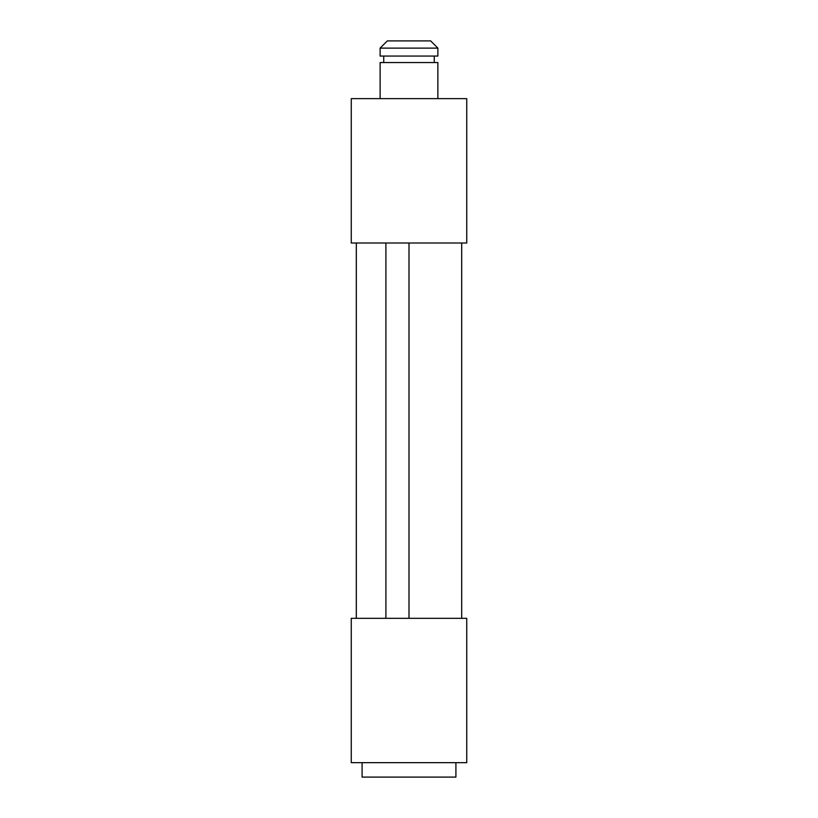 <?xml version="1.0" encoding="UTF-8"?>
<svg xmlns="http://www.w3.org/2000/svg" width="818" height="818" viewBox="0 0 818 818"><rect width="100%" height="100%" fill="white"/><g stroke="black" fill="none" stroke-linecap="round" stroke-linejoin="round"><path stroke-width="1.23" d="M380.125 48.119L387.343 40.9L430.657 40.9L437.875 48.119L380.125 48.119L380.125 56.053L437.875 56.053L437.875 48.119M437.875 98.641L437.875 62.557L380.125 62.557L380.125 98.641M455.912 762.662L455.912 777.1L362.088 777.1L362.088 762.662M461.689 618.316L461.689 242.997M356.311 618.316L356.311 242.997M385.902 618.316L351.259 618.316L351.259 762.662L466.741 762.662L466.741 618.316L385.902 618.316L385.902 242.997L351.259 242.997L351.259 98.641L466.741 98.641L466.741 242.997L385.902 242.997M409 618.316L409 242.997M434.266 56.053L434.266 62.557M383.734 56.053L383.734 62.557"/></g></svg>
